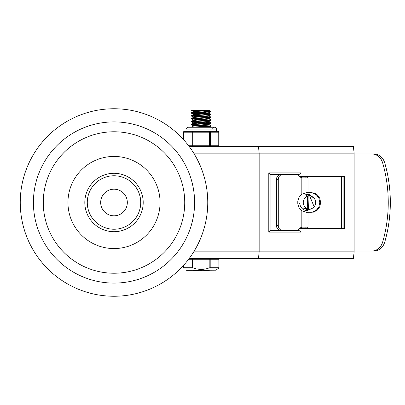 <?xml version="1.0" encoding="UTF-8"?>
<svg xmlns="http://www.w3.org/2000/svg" width="405" height="405" viewBox="0 0 405 405"><rect width="100%" height="100%" fill="white"/><g stroke="black" fill="none" stroke-linecap="round" stroke-linejoin="round"><path stroke-width="0.61" d="M184.731 202.5A70.723 70.723 0 0 1 78.641 263.751A70.723 70.723 0 0 1 78.641 141.249A70.723 70.723 0 0 1 184.731 202.5M160.056 202.5A46.054 46.054 0 0 1 90.973 242.382A46.054 46.054 0 0 1 90.973 162.618A46.054 46.054 0 0 1 160.056 202.5M143.198 202.5A29.195 29.195 0 0 1 99.407 227.782A29.195 29.195 0 0 1 99.407 177.218A29.195 29.195 0 0 1 143.198 202.5M140.732 202.5A26.73 26.73 0 0 0 100.637 179.354A26.73 26.73 0 0 0 100.637 225.646A26.73 26.73 0 0 0 140.732 202.5M20.25 202.5A93.752 93.752 0 0 0 114.002 296.252A93.752 93.752 0 0 0 207.755 202.5A93.752 93.752 0 0 0 114.002 108.748A93.752 93.752 0 0 0 20.25 202.5A93.752 93.752 0 0 0 114.002 296.252A93.752 93.752 0 0 0 207.755 202.5A93.752 93.752 0 0 0 114.002 108.748A93.752 93.752 0 0 0 20.25 202.5M100.678 202.5A13.324 13.324 0 0 0 120.665 214.037A13.324 13.324 0 0 0 120.665 190.963A13.324 13.324 0 0 0 100.678 202.5M224.355 146.58L250.675 146.58M189.246 258.43L258.476 258.43L259.154 251.849L259.154 153.156L258.476 146.58L189.251 146.58M258.476 258.43L353.368 258.43L354.142 251.849L354.142 153.156L353.368 146.58L258.476 146.58M299.786 176.595L300.996 176.595L300.996 172.894L268.788 172.894L268.788 232.106L300.996 232.106L299.052 230.46L270.1 230.46M300.996 232.106L300.996 228.405L299.786 228.405M299.052 229.291L299.052 230.46M268.788 232.106L270.064 230.46M268.788 172.894L270.064 174.54M270.1 174.54L299.052 174.54L299.052 175.709M300.996 172.894L299.052 174.54M300.996 176.595L344.478 176.595L344.478 228.405L300.996 228.405M301.467 177.83L301.467 176.595M301.467 228.405L301.467 227.17M343.141 176.595L343.141 228.405M278.281 179.471A4.936 4.415 -90 0 1 282.7 174.54L280.862 174.54A4.936 4.415 90 0 0 276.448 179.471L278.281 179.471L278.281 225.529L276.448 225.529A4.936 4.415 90 0 0 280.862 230.46L282.7 230.46A4.936 4.415 -90 0 1 278.281 225.529M373.992 251.019A13.157 11.35 -90 0 0 384.75 242.053A124.213 107.128 -90 0 0 384.75 162.947A13.157 11.35 -90 0 0 373.992 153.981L371.911 153.981A13.157 11.35 90 0 1 382.669 162.947A124.213 107.128 90 0 1 382.669 242.053A13.157 11.35 90 0 1 371.911 251.019L373.992 251.019M311.531 192.633L315.49 193.61L317.221 194.785L319.758 198.217L320.664 202.5L319.758 206.783L317.221 210.215L313.561 212.119L306.625 212.367L301.831 210.757L299.128 207.795L297.791 203.892L297.791 201.108L299.128 197.205L301.831 194.243L306.625 192.633L311.531 192.633M310.665 212.367L312.695 212.119L316.361 210.215L318.892 206.783L319.798 202.5L318.892 198.217L316.361 194.785L312.695 192.881L310.665 192.633M307.714 228.405L307.714 227.17M341.435 228.405L341.435 176.595M307.714 177.83L307.714 176.595M282.7 230.46L296.197 230.46A4.936 4.415 -90 0 0 300.358 227.17L301.831 227.17L301.831 210.757M301.831 227.17L308.013 227.17L308.013 212.367M276.448 225.529L276.448 179.471M308.013 192.633L308.013 177.83L300.358 177.83A4.936 4.415 -90 0 0 296.197 174.54L282.7 174.54M301.831 194.243L301.831 177.83M371.911 153.981L354.142 153.981M354.142 251.019L371.911 251.019M305.876 176.595L305.876 177.83M305.876 227.17L305.876 228.405M305.709 208.048L305.421 208.226M305.365 208.261L305.081 208.418M305.021 208.443L304.737 208.575M304.676 208.6L304.393 208.717M304.332 208.737L304.049 208.828M303.993 208.843L303.704 208.919M303.649 208.934L303.36 208.99M303.304 209L303.016 209.041M302.96 209.046L302.672 209.071M302.768 209.005A6.581 6.166 90 0 0 303.051 208.95M303.107 208.94A6.581 6.166 90 0 0 303.391 208.869M303.446 208.853A6.581 6.166 90 0 0 303.73 208.762M303.785 208.742A6.581 6.166 90 0 0 304.069 208.636M304.13 208.61A6.581 6.166 90 0 0 304.413 208.484M304.469 208.453A6.581 6.166 90 0 0 304.752 208.302M304.808 208.271A6.581 6.166 90 0 0 305.092 208.094M305.147 208.054A6.581 6.166 90 0 0 305.431 207.851M306.053 208.261L305.765 208.418M305.709 208.443L305.421 208.575M305.365 208.6L305.081 208.717M305.021 208.737L304.737 208.828M304.676 208.843L304.393 208.919M304.332 208.934L304.049 208.99M303.993 209L303.704 209.041M303.649 209.046L303.36 209.071M303.304 209.071L302.641 209.066M302.646 209.071L303.249 209.071M303.304 209.066L303.588 209.041M303.649 209.031L303.932 208.99M303.993 208.98L304.276 208.919M304.332 208.904L304.621 208.828M304.676 208.813L304.965 208.717M305.021 208.691L305.309 208.58M305.365 208.555L305.654 208.418M305.709 208.388L305.993 208.226M306.398 208.443L306.109 208.575M306.053 208.6L305.765 208.717M305.709 208.737L305.421 208.828M305.365 208.843L305.081 208.919M305.021 208.934L304.737 208.99M304.676 209L304.393 209.041M304.332 209.046L304.049 209.071M303.993 209.066L304.276 209.041M304.332 209.031L304.621 208.99M304.676 208.98L304.965 208.919M305.021 208.904L305.309 208.828M305.365 208.813L305.654 208.717M305.709 208.691L305.993 208.575M306.053 208.555L306.337 208.418M306.742 208.6L306.453 208.717M306.398 208.737L306.109 208.828M306.053 208.843L305.765 208.919M305.709 208.934L305.421 208.99M305.365 209L305.081 209.041M305.021 209.046L304.737 209.071M304.676 209.066L304.965 209.041M305.021 209.031L305.309 208.99M305.365 208.98L305.654 208.919M305.709 208.904L305.993 208.828M306.053 208.813L306.337 208.717M306.398 208.691L306.681 208.575M307.081 208.737L306.798 208.828M306.742 208.843L306.453 208.919M306.398 208.934L306.109 208.99M306.053 209L305.765 209.041M305.709 209.046L305.421 209.071M305.365 209.071L305.076 209.081M305.365 209.066L305.654 209.041M305.709 209.031L305.993 208.99M306.053 208.98L306.337 208.919M306.398 208.904L306.681 208.828M306.742 208.813L307.025 208.717M307.425 208.843L307.142 208.919M307.081 208.934L306.798 208.99M306.742 209L306.453 209.041M306.398 209.046L306.109 209.071M306.053 209.066L306.337 209.041M306.398 209.031L306.681 208.99M306.742 208.98L307.025 208.919M307.081 208.904L307.37 208.828M307.77 208.934L307.486 208.99M307.425 209L307.142 209.041M307.081 209.046L306.798 209.071M306.742 209.066L307.025 209.041M307.081 209.031L307.37 208.99M307.425 208.98L307.714 208.919M308.114 209L307.825 209.041M307.77 209.046L307.486 209.071M307.425 209.066L307.714 209.041M307.77 209.031L308.058 208.99M308.458 209.046L308.17 209.071M307.37 195.919L307.714 209.081M308.114 209.066L308.402 209.041M309.147 194.278L309.43 195.919A6.581 6.166 -90 0 1 315.596 202.5A6.581 6.166 -90 0 1 309.43 209.081A6.581 6.166 -90 0 1 303.264 202.5A6.581 6.166 -90 0 1 309.43 195.919L308.858 195.919L309.121 194.405M308.058 195.919L308.402 209.081M308.858 195.919L309.086 209.081L309.43 209.081M309.167 194.415L314.543 198.82M314.138 206.747L309.096 194.567M309.202 194.602L312.599 196.855M312.23 208.362L307.02 210.716M306.843 194.289L309.055 194.795M309.248 194.881L311.313 196.233M311.02 208.858L306.681 210.696M306.499 194.319L309.005 195.089M309.319 195.266L310.351 195.995M310.114 209.041L306.337 210.661M306.15 194.37L308.939 195.453M308.17 208.94L305.314 210.448M305.112 194.613L307.648 196.03M307.648 208.798L304.97 210.342M307.304 194.278L307.891 194.299M307.38 210.721L304.843 210.296L301.998 208.494L300.475 206.393L299.568 203.011M209.228 124.725L210.909 125.717L210.19 125.894L191.444 127.251M191.444 124.279L191.444 124.684L208.54 123.581L210.686 123.353L210.909 122.836L191.444 124.279M193.696 127.251L210.149 126.314L210.873 126.168L210.909 125.717M209.932 125.925L201.918 125.444M193.124 125.682L191.444 124.689M191.444 121.399L191.444 121.814L209.572 120.614L210.878 120.412L210.909 119.966L191.444 121.399M205.679 122.34L210.909 122.836M193.124 122.806L191.444 121.814M191.444 118.518L191.444 118.933L207.633 117.88L210.873 117.531L210.909 117.08L191.444 118.518M209.228 118.969L210.909 119.961M193.124 119.926L191.444 118.933M191.444 115.643L191.444 116.048L210.909 114.615L210.909 114.205L191.444 115.648M209.228 116.088L210.909 117.08M196.673 116.554L191.444 116.058M191.444 112.762L191.444 113.177L209.805 111.957L210.878 111.775L210.909 111.329L191.444 112.762M192.421 112.97L200.434 113.446M209.228 113.208L210.909 114.205M196.673 113.678L191.444 113.177M193.089 111.815L193.089 111.248L203.396 110.398L209.344 110.398L193.089 111.815L196.673 112.266M196.673 115.141L193.084 114.696L193.089 114.124L209.269 112.686L209.263 113.253L193.124 114.65L191.474 115.607M207.76 112.97L200.434 112.494M193.089 117.551L193.089 117.004L209.228 115.612L210.873 114.655M191.479 118.483L193.124 117.526L209.263 116.134L209.263 115.587M201.918 114.888L194.592 114.407M193.089 120.427L193.089 119.88L209.228 118.488L210.873 117.531M191.479 121.363L193.124 120.406L209.263 119.004M196.673 118.022L193.089 117.572M193.089 123.307L193.089 122.761L209.228 121.368L210.878 120.412M196.673 123.778L193.124 123.282L209.263 121.89L209.263 121.343M196.673 120.898L193.089 120.452M193.089 126.183L193.089 125.641L209.228 124.244L210.873 123.287M191.479 127.119L193.124 126.163L209.263 124.765L209.263 124.224M208.696 127.251L210.873 126.168M209.932 111.532L201.918 111.056M191.681 110.398L203.396 110.398M209.344 110.398L210.909 111.324M218.862 259.256L218.862 259.256A0.41 0.354 -90 0 0 218.508 258.841L188.938 258.841L192.512 258.841L192.512 259.256L209.841 259.256L209.841 267.735L210.195 267.735L210.195 259.256L218.862 259.256L218.918 267.735L210.195 267.735A0.41 0.334 -52.4 0 1 209.967 268.059L218.756 268.059L209.967 268.059L209.841 267.735L205.861 268.971L201.174 269.522L196.491 268.971L192.512 267.735L192.512 259.256L192.152 259.256L192.385 268.059L183.597 268.059L209.967 268.059M183.435 265.498L183.435 267.735A0.41 0.41 0 0 0 183.597 268.059A0.41 0.334 -52.4 0 1 183.49 267.735L192.152 267.735A0.41 0.334 52.4 0 0 192.385 268.059M186.857 270.358L215.997 270.186L186.356 270.186A0.82 0.82 0 0 0 186.857 270.358M200.359 270.358L200.343 270.768L201.948 270.768L201.948 270.358M198.966 270.358L198.966 270.768L196.42 270.768L196.42 270.358L198.485 270.358M192.932 270.358L192.932 270.768L192.942 270.358L196.359 270.358L196.359 270.768L192.942 270.768L193.337 270.768L193.337 270.358M196.42 270.358L196.359 270.768M206.17 270.358L206.17 270.768L204.044 270.768L204.525 270.768L204.044 270.768L204.044 270.358M204.029 270.358L204.029 270.768L203.786 270.358M206.241 270.358L206.241 270.768L209.213 270.768L209.172 270.358M208.484 270.358L208.484 270.768M208.069 270.358L208.069 270.768M218.862 267.735A0.41 0.334 52.4 0 1 218.756 268.059L215.997 270.186M215.774 258.43L215.774 258.841M216.391 129.104L216.391 131.362L218.032 131.362L192.75 131.362A0.82 0.714 90 0 0 192.036 132.187L192.036 145.754A0.82 0.714 90 0 0 192.75 146.58L192.75 131.362L184.321 131.362L185.961 131.362L185.961 129.104L216.391 129.104A1.853 1.853 0 0 0 214.539 127.251A1.853 1.853 0 0 0 212.691 129.104M209.603 131.362L209.603 146.58A0.82 0.714 -90 0 0 210.316 145.754L210.316 132.187A0.82 0.714 -90 0 0 209.603 131.362L211.673 131.362M218.852 132.187A0.82 0.82 0 0 0 218.032 131.362A0.82 0.714 90 0 1 218.746 132.187L218.746 145.754A0.82 0.714 90 0 1 218.032 146.58A0.82 0.82 0 0 0 218.852 145.754L218.852 132.187L183.607 132.187A0.82 0.714 -90 0 1 184.321 131.362A0.82 0.82 0 0 0 183.5 132.187L183.607 139.695M190.679 131.362L192.75 131.362M194.597 202.5A80.595 80.595 0 0 1 73.705 272.297A80.595 80.595 0 0 1 73.705 132.703A80.595 80.595 0 0 1 194.597 202.5M354.142 251.849L193.717 251.849M193.722 153.156L354.142 153.156M384.75 242.053L382.669 242.053M382.669 162.947L384.75 162.947M188.624 259.256L192.152 259.256A0.41 0.354 -90 0 1 192.512 258.841M183.49 267.735L183.49 265.437M206.013 270.358L206.013 270.768M204.495 270.358L204.495 270.768M204.171 270.358L204.171 270.768M209.213 270.358L209.213 270.768M207.431 270.358L207.431 270.768M206.434 270.358L206.434 270.768M209.841 259.256L210.195 259.256A0.41 0.354 90 0 0 209.841 258.841L209.841 259.256M218.852 145.754L188.634 145.754M270.1 230.496L270.1 174.504M209.263 119.009L209.263 118.468M209.228 112.732L210.878 111.775M193.124 111.294L191.585 110.398M193.124 114.169L191.479 113.213M193.124 117.05L191.474 116.093M191.479 112.727L193.124 111.77M210.873 122.801L209.228 121.844M191.474 124.239L193.124 123.282M218.756 268.059A0.41 0.41 0 0 0 218.918 267.735L218.918 259.256A0.41 0.41 0 0 0 218.508 258.841M199.235 270.358L199.235 270.768M198.536 270.358L198.536 270.768M202.196 270.358L202.196 270.768M200.08 270.358L200.08 270.768M203.745 270.358L203.745 270.768M206.185 270.358L206.185 270.768L206.201 270.358M209.228 270.358L209.228 270.768M183.5 139.573L183.5 132.187M185.961 129.104L187.814 127.251L214.539 127.251"/></g></svg>
